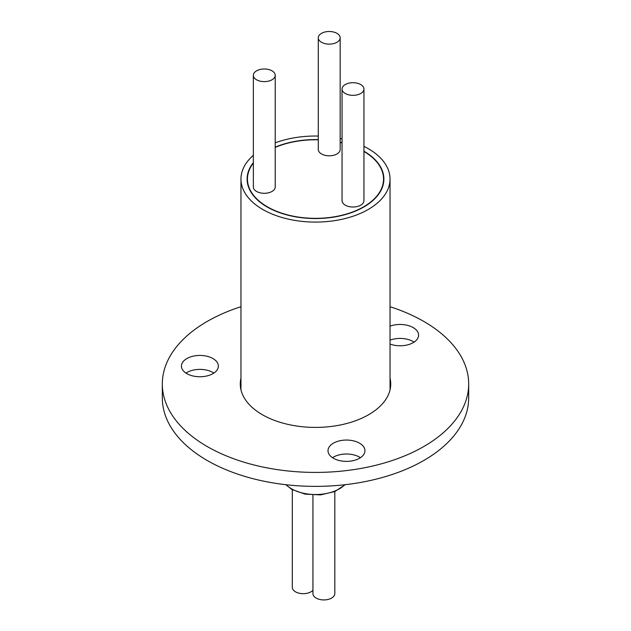 <?xml version="1.0" encoding="UTF-8"?>
<svg xmlns="http://www.w3.org/2000/svg" width="631" height="631" viewBox="0 0 631 631"><rect width="100%" height="100%" fill="white"/><g stroke="black" fill="none" stroke-linecap="round" stroke-linejoin="round"><path stroke-width="0.95" d="M332.521 457.696A18.465 10.664 180 0 1 359.528 457.136A18.465 10.664 180 0 1 360.427 457.696M359.528 443.175A18.465 10.664 0 0 0 339.407 440.864A18.465 10.664 0 0 0 328.01 450.715A18.465 10.664 0 0 0 333.42 458.256A18.465 10.664 0 0 0 353.541 460.567A18.465 10.664 0 0 0 364.939 450.715A18.465 10.664 0 0 0 359.528 443.175M185.948 373.071A18.465 10.664 180 0 1 212.962 372.511A18.465 10.664 180 0 1 213.862 373.071M212.962 358.558A18.465 10.664 0 0 0 192.841 356.247A18.465 10.664 0 0 0 181.436 366.09A18.465 10.664 0 0 0 186.847 373.631A18.465 10.664 0 0 0 206.968 375.942A18.465 10.664 0 0 0 218.365 366.09A18.465 10.664 0 0 0 212.962 358.558M390.037 340.148A18.465 10.664 180 0 1 413.179 341.545A18.465 10.664 180 0 1 414.078 342.097M390.037 344.053A18.465 10.664 0 0 0 408.92 344.494A18.465 10.664 0 0 0 418.59 335.116A18.465 10.664 0 0 0 413.179 327.584A18.465 10.664 0 0 0 390.037 326.188M390.037 378.135A75.223 43.429 180 0 1 390.723 383.979A75.223 43.429 180 0 1 344.289 424.103A75.223 43.429 180 0 1 262.307 414.685A75.223 43.429 180 0 1 240.277 383.979A75.223 43.429 180 0 1 240.963 378.135M390.037 306.713A153.183 88.443 180 0 1 423.819 321.439A153.183 88.443 180 0 1 468.683 383.979A153.183 88.443 180 0 1 374.12 465.686A153.183 88.443 180 0 1 207.181 446.511A153.183 88.443 180 0 1 162.317 383.979A153.183 88.443 180 0 1 240.963 306.713M468.683 383.979L468.683 397.932A153.183 88.443 180 0 1 374.12 479.639A153.183 88.443 180 0 1 207.181 460.472A153.183 88.443 180 0 1 162.317 397.932L162.317 383.979M339.793 39.445A10.94 6.318 0 0 0 340.164 37.813A10.94 6.318 0 0 0 330.652 31.55A10.94 6.318 0 0 0 318.655 36.18A10.94 6.318 0 0 0 318.284 37.813A10.94 6.318 0 0 0 327.797 44.075A10.94 6.318 0 0 0 339.793 39.445M318.284 37.813L318.284 149.484A10.94 6.318 0 0 0 327.797 155.747A10.94 6.318 0 0 0 339.793 151.124A10.94 6.318 0 0 0 340.164 149.484L340.164 37.813M261.455 69.205A10.94 6.318 0 0 0 253.346 75.302A10.94 6.318 0 0 0 267.118 81.407A10.94 6.318 0 0 0 275.226 75.302A10.94 6.318 0 0 0 261.455 69.205M253.346 75.302L253.346 186.981A10.94 6.318 0 0 0 267.118 193.078A10.94 6.318 0 0 0 275.226 186.981L275.226 75.302M345.252 93.498A10.94 6.318 0 0 0 357.178 94.863A10.94 6.318 0 0 0 363.937 89.026A10.94 6.318 0 0 0 360.727 84.562A10.94 6.318 0 0 0 348.809 83.189A10.94 6.318 0 0 0 342.049 89.026A10.94 6.318 0 0 0 345.252 93.498M342.049 89.026L342.049 200.705A10.94 6.318 0 0 0 345.252 205.17A10.94 6.318 0 0 0 357.178 206.534A10.94 6.318 0 0 0 363.937 200.705L363.937 89.026M312.937 590.293A10.94 6.318 180 0 1 295.505 591.823A10.94 6.318 180 0 1 292.303 587.351L292.303 489.695M334.816 491.549L334.816 593.613A10.94 6.318 180 0 1 328.065 599.45A10.94 6.318 180 0 1 316.139 598.078A10.94 6.318 180 0 1 312.937 593.613L312.937 495.051M253.346 163.074A68.045 39.288 0 0 0 247.455 179.054A68.045 39.288 0 0 0 267.386 206.834A68.045 39.288 0 0 0 341.537 215.352A68.045 39.288 0 0 0 383.545 179.054A68.045 39.288 0 0 0 363.937 151.464M342.049 142.669A68.385 39.485 0 0 0 340.164 142.227M318.284 139.609A68.385 39.485 0 0 0 275.226 147.149M253.346 162.593A68.385 39.485 0 0 0 247.115 179.054A68.385 39.485 0 0 0 267.142 206.976A68.385 39.485 0 0 0 341.671 215.534A68.385 39.485 0 0 0 383.885 179.054A68.385 39.485 0 0 0 363.937 151.18M247.455 180.695A68.385 39.485 0 0 0 247.289 181.846M253.346 155.305A74.537 43.034 0 0 0 240.963 179.054A74.537 43.034 0 0 0 262.796 209.484A74.537 43.034 0 0 0 344.029 218.815A74.537 43.034 0 0 0 390.037 179.054A74.537 43.034 0 0 0 368.204 148.624A74.537 43.034 0 0 0 363.937 146.345M342.049 142.882A68.045 39.288 0 0 0 340.164 142.44M318.284 139.806A68.045 39.288 0 0 0 275.226 147.394M342.049 138.844A74.537 43.034 0 0 0 340.164 138.441M318.284 136.051A74.537 43.034 0 0 0 275.226 142.843M383.711 181.846A68.385 39.485 0 0 0 383.545 180.695M286.159 484.734A33.853 19.545 0 0 0 291.561 488.812A33.853 19.545 0 0 0 344.841 484.734M345.212 484.695L334.903 491.517L320.524 494.893L305.089 494.144L291.845 489.435L285.788 484.695M383.545 182.998L383.545 179.054M390.037 179.054L390.037 389.816M240.963 179.054L240.963 389.816M247.455 182.998L247.455 179.054"/></g></svg>
